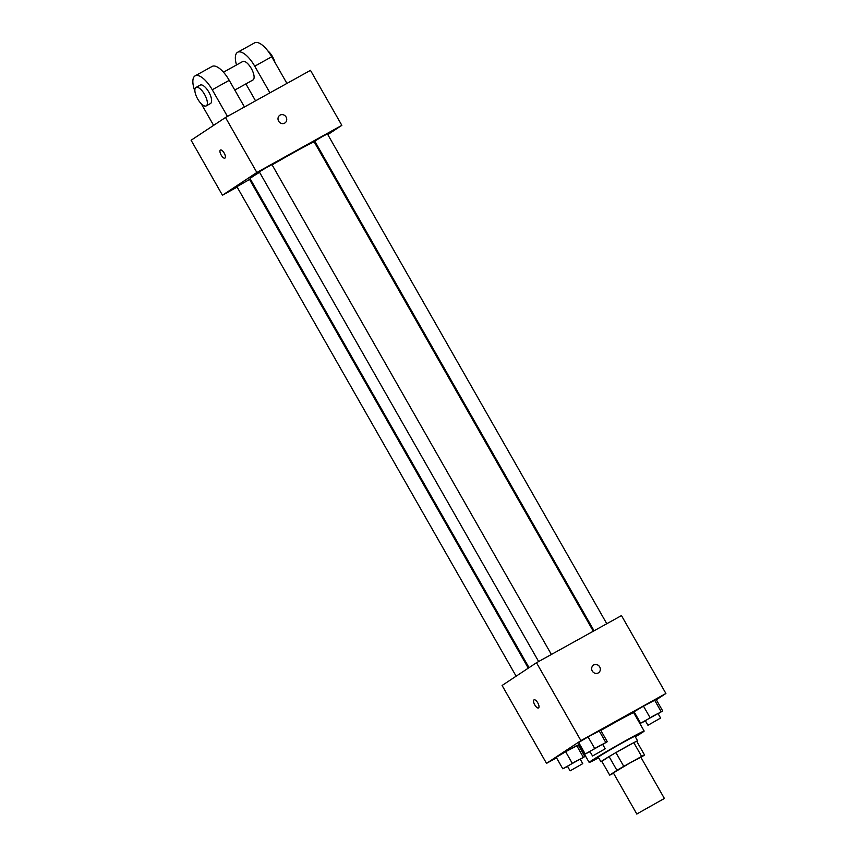 <?xml version="1.0" encoding="UTF-8"?>
<svg xmlns="http://www.w3.org/2000/svg" width="857" height="857" viewBox="0 0 857 857"><rect width="100%" height="100%" fill="white"/><g stroke="black" fill="none" stroke-linecap="round" stroke-linejoin="round"><path stroke-width="1.29" d="M637.887 813.379L664.389 798.467L637.887 813.379M636.89 814.15L613.366 772.918L629.638 763.137L640.865 757.224L664.389 798.467M609.691 775.124L601.85 761.38L609.091 756.592L616.922 770.336L609.691 775.124A20.429 0.568 -29.7 0 0 612.584 773.732L613.526 773.207M640.961 757.384L644.55 755.017A20.429 0.568 -29.7 0 0 641.647 756.41L623.767 766.34A20.429 0.568 -29.7 0 0 616.922 770.336M641.647 756.41L633.805 742.665L615.926 752.596L623.767 766.34M609.091 756.592A20.429 0.568 -29.7 0 1 615.926 752.596M633.805 742.665A20.429 0.568 -29.7 0 1 636.708 741.273L644.55 755.017M636.847 741.509A21.104 0.589 150.3 0 0 637.608 740.866A21.104 0.589 150.3 0 0 626.156 746.779A21.104 0.589 150.3 0 0 600.939 761.787A21.104 0.589 150.3 0 0 601.882 761.455M600.939 761.787L598.325 757.202A21.104 0.589 -29.7 0 1 599.664 756.174A21.104 0.589 -29.7 0 1 623.542 742.194A21.104 0.589 -29.7 0 1 634.994 736.292L637.608 740.866M598.657 757.77A31.655 0.889 -29.7 0 1 589.166 762.43A31.655 0.889 -29.7 0 1 591.169 760.887A31.655 0.889 -29.7 0 1 621.7 742.869A31.655 0.889 -29.7 0 1 644.164 731.053A31.655 0.889 -29.7 0 1 635.326 736.859M600.875 730.453A31.655 0.889 -29.7 0 1 633.709 712.735L644.164 731.053M589.166 762.43L578.711 744.101A31.655 0.889 -29.7 0 1 579.278 743.555M658.112 713.71L662.697 710.956L656.173 699.505L643.478 706.136L634.084 711.76L640.618 723.212L645.471 720.93M634.544 714.202L635.23 713.752M656.333 699.794L665.9 693.474L580.917 740.619L546.52 763.362L556.525 757.813M578.604 745.558L579.321 745.172M602.707 744.444L607.292 741.701L600.757 730.25L588.063 736.881L578.679 742.494L585.213 753.956L590.066 751.675M580.275 759.281L584.86 756.527L578.336 745.076L565.641 751.707L556.247 757.331L562.781 768.783L567.634 766.501M665.9 693.474L621.475 615.583L536.493 662.729L580.917 740.619M592.251 670.999A4.617 4.253 -123.5 0 1 599.514 666.596A4.617 4.253 -123.5 0 1 598.518 672.788A4.617 4.253 -123.5 0 1 592.251 670.999M536.493 662.729L502.095 685.471L546.52 763.362M533.986 699.88A4.617 1.8 61 0 1 534.04 699.848A4.617 1.8 61 0 1 537.853 703.008A4.617 1.8 61 0 1 538.517 707.925A4.617 1.8 61 0 1 534.736 704.818A4.617 1.8 61 0 1 533.986 699.88M533.997 699.869A4.617 1.8 61 0 1 534.04 699.848A4.617 1.8 61 0 0 534.736 704.818A4.617 1.8 61 0 0 538.517 707.925M593.419 665.086A4.617 4.253 -123.5 0 1 599.514 666.596A4.617 4.253 -123.5 0 1 598.507 672.788M529.037 667.657L250.062 178.577A36.937 1.028 -29.7 0 1 252.408 176.788A36.937 1.028 -29.7 0 1 259.585 172.289M272.119 164.865A36.937 1.028 -29.7 0 1 314.24 141.983L593.29 631.213M528.298 668.149L249.558 179.456L236.907 186.676L516.128 676.194M594.062 630.795L314.744 141.105L322.232 136.606L327.395 133.885L606.788 623.725M538.646 661.529L259.328 171.85L266.816 167.351L271.98 164.63L551.383 654.469M225.498 117.505L310.48 70.349L341.847 125.336L327.813 134.613L341.847 125.336L256.854 172.482L222.456 195.225L237.143 187.083L222.456 195.225L191.1 140.248L225.498 117.505L256.854 172.482L222.456 195.225M249.88 180.013L250.64 179.595L249.88 180.013M314.905 143.151L315.633 142.658L314.905 143.151M584.86 756.527L562.781 768.783M570.109 770.85L567.495 766.265L574.983 761.766L580.146 759.045L582.76 763.63L570.109 770.85L582.76 763.63M578.336 745.076L576.686 745.579L583.21 757.042M576.686 745.579L565.641 751.707L572.176 763.159M565.641 751.707L556.247 757.331M607.292 741.701L585.213 753.956M592.541 756.013L589.927 751.439L597.415 746.94L602.578 744.219L605.192 748.804L592.541 756.013L605.192 748.804M600.757 730.25L599.107 730.753L605.642 742.205M599.107 730.753L588.063 736.881L594.597 748.332M588.063 736.881L578.679 742.494M662.697 710.956L640.618 723.212M647.946 725.279L645.332 720.694L652.82 716.195L657.983 713.474L660.597 718.059L647.946 725.279L660.597 718.059M656.173 699.505L654.523 700.008L661.047 711.46M654.523 700.008L643.478 706.136L650.013 717.588M643.478 706.136L634.084 711.76M220.431 150.039A4.617 1.8 -119 0 0 221.106 154.946A4.617 1.8 -119 0 0 224.909 158.117A4.617 1.8 61 0 1 221.095 154.946A4.617 1.8 61 0 1 220.431 150.039A4.617 1.8 61 0 1 224.18 153.082A4.617 1.8 61 0 1 224.909 158.117M284.91 122.98A4.617 4.253 56.5 0 0 280.078 115.117A4.617 4.253 -123.5 0 1 284.91 122.98A4.617 4.253 -123.5 0 1 278.814 121.469A4.617 4.253 -123.5 0 1 280.078 115.117A4.617 4.253 56.5 0 0 279.81 115.277M341.847 125.336L256.854 172.482M244.449 106.986L229.237 80.333A21.104 8.227 -119 0 0 212.118 66.428L195.128 75.855A21.104 8.227 61 0 1 212.247 89.76L227.448 116.423M242.627 61.575A10.552 4.114 61 0 1 242.735 61.511A10.552 4.114 61 0 1 251.455 68.742A10.552 4.114 61 0 1 252.976 79.969L234.786 90.06M245.895 83.9L255.547 100.826M236.511 64.961A21.104 8.227 61 0 1 237.614 52.277A21.104 8.227 61 0 1 254.733 66.193L269.944 92.845M200.142 85.154A10.552 4.114 61 0 1 200.249 85.089A10.552 4.114 61 0 1 208.958 92.32A10.552 4.114 61 0 1 210.49 103.536L206.237 105.904A10.552 4.114 61 0 1 197.592 98.801A10.552 4.114 61 0 1 195.889 87.51A10.552 4.114 61 0 1 195.996 87.446A10.552 4.114 61 0 1 204.716 94.677A10.552 4.114 61 0 1 206.237 105.904M213.607 125.368L201.299 103.793M194.914 91.249A21.104 8.227 61 0 1 195.128 75.855M237.614 52.277L254.615 42.85A21.104 8.227 61 0 1 271.733 56.755L286.934 83.418M274.915 62.347A10.552 4.114 -119 0 0 267.791 50.82M229.237 80.333L212.247 89.76M271.733 56.755L254.733 66.193M223.473 72.202L242.735 61.511M195.996 87.446L200.249 85.089"/></g></svg>
